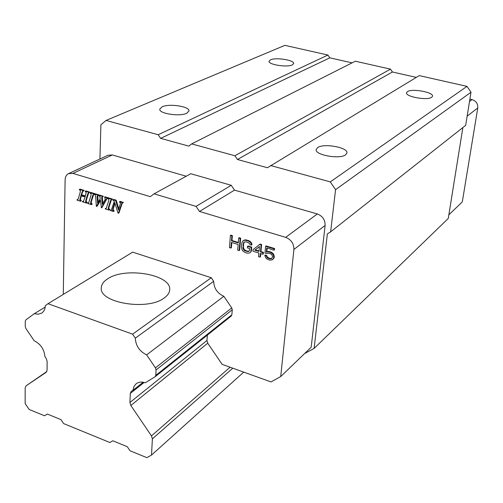 <?xml version="1.0" encoding="UTF-8"?>
<svg xmlns="http://www.w3.org/2000/svg" width="503" height="503" viewBox="0 0 503 503"><rect width="100%" height="100%" fill="white"/><g stroke="black" fill="none" stroke-linecap="round" stroke-linejoin="round"><path stroke-width="0.75" d="M304.629 353.552L314.117 348.403L448.28 218.434L462.867 127.561M314.117 348.403L327.359 233.914L330.641 231.82L465.659 125.36L471.003 92.244L467.01 86.371L419.25 75.613L267.42 167.744L237.454 159.495L234.907 155.754L191.656 143.902L188.795 146.109L160.652 138.363L158.187 134.735L106.045 120.443L100.896 124.794L99.915 159.03M416.314 77.387L392.434 71.992L390.498 69.137L355.338 61.215L191.656 143.902M352.081 62.862L329.823 57.832L327.931 55.047L284.88 45.345L106.045 120.443M448.858 214.831L462.295 201.91L477.768 107.982C478.032 103.769 476.134 100.977 472.078 99.619L469.89 99.116M211.254 277.738L132.591 334.168L48.011 303.699L132.698 252.135L211.254 277.738L213.687 281.322C213.945 288.338 217.334 293.324 223.848 296.286L231.745 307.924L232.273 309.779L231.864 314.777L231.204 316.079M207.355 335.099L206.959 340.506L207.752 343.203L222.106 364.348L271.048 381.94L280.731 376.54L293.897 249.463C293.922 243.628 291.174 239.591 285.666 237.347L199.496 211.449L196.051 206.375L154.069 193.831L150.315 196.667L72.916 173.403L68.521 173.648C66.365 174.793 65.227 176.855 65.107 179.835L63.271 294.412M85.403 195.937L81.656 194.78L82.945 191.021M83.561 191.096L84.259 190.411L80.027 189.115L79.449 189.405L79.336 189.801L80.43 190.606L80.241 192.058L78.462 198.176L77.89 199.534L76.934 200.093L80.694 201.269L80.813 200.873L79.801 199.987L80.895 195.717L85.082 197.013L83.473 201.376L82.473 201.389L82.366 201.785L86.598 203.105L86.723 202.715L85.629 201.98L85.793 200.452L87.604 194.328L88.283 192.844L89.113 192.366L85.353 191.215L85.24 191.612L86.202 192.341L85.277 196.365L81.077 195.07L82.567 191.096L83.561 191.096L83.68 190.7L79.449 189.405M77.94 199.452L77.053 199.704M80.694 201.269L81.392 200.584L80.379 199.697L81.348 195.862M83.668 201.181L82.473 201.389M86.598 203.105L87.296 202.42L86.202 201.684L86.371 200.156L88.729 192.718M88.987 192.762L89.685 192.077L85.931 190.926L85.353 191.215M91.458 204.62L91.577 204.224L90.615 203.445L90.773 201.999L92.609 195.862L93.269 194.428L94.199 193.925L90.226 192.706L90.112 193.108L91.137 193.932L91.012 195.371L88.641 202.841L87.641 203.432L91.458 204.62L92.03 204.325L92.15 203.929L91.188 203.143L91.345 201.703L93.684 194.303M94.677 193.938L94.771 193.636L90.798 192.416L90.226 192.706M88.691 202.766L87.761 203.036M98.11 202.206L97.764 195.51M98.142 195.566L98.833 194.881L95.086 193.73L94.394 194.422L95.281 194.9L95.683 196.679L96.35 206.324L100.405 200.018L101.386 207.896L106.517 198.804L107.548 198.019L104.523 197.088L105.353 198.936L102.304 204.514L101.663 197.516L102.807 196.566L99.047 195.409L98.921 195.805L99.801 196.302L100.273 198.597L97.582 203.093L97.136 196.101L98.261 195.17L94.514 194.02M96.651 206.419L97.224 206.123L100.455 200.603M101.386 207.896L101.952 207.594L107.139 198.434M108 198.094L108.114 197.723L105.096 196.799L104.523 197.088M102.813 203.596L102.279 196.918M102.681 196.962L103.379 196.271L99.613 195.12L99.047 195.409M109.101 210.116L109.226 209.72L108.252 208.927L108.422 207.475L110.327 201.313L111.006 199.873L111.955 199.37L107.925 198.132L107.805 198.534L108.843 199.37L108.705 200.816L106.252 208.317L105.228 208.908L109.101 210.116L109.66 209.814L109.786 209.418L108.818 208.626L108.988 207.173L111.408 199.748M111.829 199.766L112.521 199.069L108.491 197.836L107.925 198.132M106.303 208.236L105.353 208.512M113.515 211.486L113.64 211.09L112.603 210.424L112.81 208.839L114.747 202.59L118.004 213.071L118.431 213.203L121.827 203.237L122.795 202.69L119.569 201.703L119.444 202.105L120.557 202.879L118.526 210.097L115.652 200.502L113.106 199.722L112.986 200.125L114.307 201.338L111.383 209.914L110.377 210.512L113.515 211.486L114.206 210.788L113.169 210.122L113.37 208.538L114.986 203.35M118.431 213.203L118.991 212.901L122.298 203.042M122.663 203.093L123.354 202.388L120.129 201.401L119.569 201.703M118.865 209.047L116.218 200.2L113.672 199.421L113.106 199.722M111.452 209.833L110.503 210.116M230.902 248.048L231.355 242.389L238.158 244.496L237.693 250.167L239.151 250.62L240.157 238.472L238.692 238.02L238.284 242.943L231.474 240.843L231.87 235.932L230.412 235.486L229.456 247.602L230.902 248.048L231.405 247.702L231.814 242.534M239.151 250.62L239.648 250.268L240.654 238.133L239.189 237.68L238.692 238.02M238.328 242.459L231.977 240.503L232.367 235.593L230.915 235.146L230.412 235.486M250.551 252.311L251.381 251.003L251.72 247.118L248.029 245.986L247.539 246.332L247.407 247.885L249.614 248.57L249.438 250.639L248.344 251.626L245.137 250.896L244.181 250.337L243.068 248.664L243.238 243.672L244.125 242.088L245.904 241.836L248.117 242.515L249.777 243.823L249.953 244.678L251.431 245.131L251.299 243.76L250.406 242.415L248.256 240.956L244.791 240.157L242.698 241.113L241.767 243.219L241.446 247.099L241.981 249.651L242.874 250.984L245.005 252.443L247.206 253.128L249.482 253.04L250.551 252.311L250.89 251.355L251.23 247.47L247.539 246.332M249.218 251.135L247.834 251.23L245.627 250.544L243.986 249.243L243.402 247.206L243.729 243.326L244.408 241.981M251.431 245.131L251.921 244.785L251.789 243.408L250.896 242.069L248.746 240.61L245.282 239.818L242.698 241.113M260.007 257.115L260.34 253.487L262.817 254.254L262.962 252.701L260.479 251.928L261.12 244.898L259.63 244.439L253.066 249.639L252.927 251.192L258.85 253.028L258.523 256.656L260.007 257.115L260.491 256.756L260.78 253.625M262.817 254.254L263.302 253.902L263.446 252.343L260.963 251.575L261.604 244.546L260.114 244.093L259.63 244.439M271.903 258.316L270.293 258.473L268.803 258.008L267.131 256.687L266.735 255.499L265.238 255.034L264.76 255.392L265.81 257.857L266.98 259.02L269.696 260.133L272.293 259.869L273.764 257.92L273.494 255.417L272.84 254.141L270.438 252.324L267.659 251.739L266.339 252.135L266.728 247.96L273.99 250.192L274.116 248.878L265.603 246.269L264.974 253.053L266.716 253.594L267.791 253.122L270.312 253.631L271.991 254.952L272.588 256.75L271.639 258.599L269.815 258.838L267.351 257.8L266.25 255.857L264.76 255.392M272.293 259.869L274.242 257.555L273.965 255.059L273.318 253.782L270.916 251.972L268.143 251.381L266.823 251.783L267.168 248.098M273.99 250.192L274.468 249.834L274.594 248.526L266.087 245.917L265.603 246.269M259.039 250.978L255.279 249.815L259.435 246.558M280.731 376.54L311.181 347.252L325.12 225.432C325.202 219.868 322.605 216.039 317.324 213.957L234.511 190.128L231.242 185.311L190.794 173.73L154.069 193.831M186.229 176.232L112.339 154.962L108.063 155.238L68.653 173.585M330.641 231.82L335.564 189.662L330.282 181.885L270.551 165.518M234.511 190.128L199.496 211.449M231.242 185.311L196.051 206.375M327.931 55.047L158.187 134.735M162.155 106.793L159.772 109.151C158.785 113.64 179.848 116.847 186.758 113.238L188.971 110.974C189.864 106.485 169.322 103.304 162.155 106.793M270.488 59.819L269.048 61.221C268.074 64.61 287.175 67.647 292.325 64.893L293.658 63.554C294.551 60.153 275.839 57.153 270.488 59.819M329.823 57.832L160.652 138.363M390.498 69.137L234.907 155.754M392.434 71.992L237.454 159.495M467.01 86.371L330.282 181.885M317.689 147.542L316.167 149.523C314.689 154.993 339.594 159.539 345.574 154.849L346.938 152.987C348.29 147.498 323.989 143.022 317.689 147.542M407.436 91.628L406.55 92.759C405.236 96.727 427.418 100.726 431.719 97.268L432.511 96.205C433.712 92.219 411.976 88.277 407.436 91.628M471.003 92.244L335.564 189.662M81.656 194.78L81.077 195.07M82.398 192.259L81.819 192.548M89.685 192.077L89.113 192.366M88.182 194.039L87.604 194.328M87.296 202.42L86.723 202.715M81.392 200.584L80.813 200.873M84.259 190.411L83.68 190.7M254.788 250.167L259.441 246.527L258.995 251.469L254.788 250.167L255.279 249.815M94.771 193.636L94.199 193.925M94.489 194.114L94.074 194.321M93.181 195.573L92.609 195.862M92.15 203.929L91.577 204.224M97.745 196.843L97.173 197.132M103.379 196.271L102.807 196.566M108.114 197.723L107.548 198.019M107.912 198.157L107.422 198.415M98.833 194.881L98.261 195.17M112.521 199.069L111.955 199.37M110.893 201.018L110.327 201.313M109.786 209.418L109.226 209.72M116.218 200.2L115.652 200.502M123.354 202.388L122.795 202.69M114.206 210.788L113.64 211.09M232.367 235.593L231.87 235.932M231.977 240.503L231.474 240.843M240.654 238.133L240.157 238.472M251.381 251.003L250.89 251.355M251.72 247.118L251.23 247.47M244.257 240.032L243.766 240.377M245.282 239.818L244.791 240.157M246.533 239.931L246.042 240.277M248.746 240.61L248.256 240.956M249.953 241.245L249.463 241.591M250.896 242.069L250.406 242.415M251.789 243.408L251.299 243.76M244.062 242.371L243.565 242.716M243.729 243.326L243.238 243.672M243.402 247.206L242.911 247.558M243.559 248.312L243.068 248.664M243.986 249.243L243.49 249.589M244.672 249.985L244.181 250.337M245.627 250.544L245.137 250.896M247.834 251.23L247.338 251.582M248.834 251.274L248.344 251.626M261.604 244.546L261.12 244.898M260.963 251.575L260.479 251.928M263.446 252.343L262.962 252.701M274.594 248.526L274.116 248.878M266.823 251.783L266.339 252.135M268.143 251.381L267.659 251.739M269.413 251.506L268.935 251.865M270.916 251.972L270.438 252.324M272.142 252.613L271.664 252.971M273.318 253.782L272.84 254.141M273.965 255.059L273.494 255.417M274.342 256.517L273.865 256.876M274.242 257.555L273.764 257.92M273.619 258.705L273.142 259.064M266.735 255.499L266.25 255.857M267.131 256.687L266.653 257.052M267.829 257.442L267.351 257.8M268.803 258.008L268.325 258.372M270.293 258.473L269.815 258.838M271.318 258.523L270.84 258.888M223.848 296.286L146.637 354.873C139.57 351.415 135.791 345.844 135.301 338.167L132.591 334.168M213.687 281.322L135.301 338.167M143.16 382.242L132.974 390.315L133.911 386.606L136.074 383.833C138.564 381.934 141.62 381.595 145.26 382.796L155.144 376.728L155.779 375.357L156.075 369.906L155.446 367.863L146.637 354.873M243.716 372.119L151.516 455.077L152.384 438.836L151.466 435.894L130.843 405.481L129.919 402.519L130.315 393.415L131.233 391.403L132.974 390.315M45.226 307.031L34.33 313.69L25.905 319.833L25.257 321.31L25.251 326.56L25.892 328.509L34.191 340.757C40.624 344.014 44.182 349.271 44.88 356.52L46.201 358.469L47.15 361.368L47.062 370.271L46.106 372.365L26.081 385.832L25.169 387.876L25.15 403.582L29.136 409.467L44.566 415.78L47.301 414.044L60.938 419.609L63.636 423.589L109.855 442.508L112.823 440.785L127.246 446.67L130.026 450.763L146.851 457.655L151.516 455.077M48.011 303.699L45.345 305.648C45.176 309.087 43.937 311.583 41.617 313.13L38.228 314.23L34.33 313.69M107.774 278.763C103.637 281.378 101.474 284.371 101.298 287.741C98.902 302.919 147.775 310.999 164.198 297.983C167.65 295.519 169.48 292.815 169.674 289.854C171.774 274.695 125.574 266.571 107.774 278.763M467.142 116.155L477.768 107.982M469.506 101.518L472.078 99.619M325.12 225.432L293.897 249.463M317.324 213.957L285.666 237.347M112.339 154.962L72.916 173.403M86.371 200.156L85.793 200.452M86.202 201.684L85.629 201.98M80.606 198.371L80.027 198.66M80.379 199.697L79.801 199.987M91.345 201.703L90.773 201.999M91.188 203.143L90.615 203.445M102.235 197.22L101.663 197.516M102.247 197.61L101.675 197.905M102.31 198.389L101.744 198.685M107.082 198.509L106.517 198.804M106.322 199.754L105.756 200.049M97.708 195.805L97.136 196.101M97.701 196.22L97.129 196.51M108.988 207.173L108.422 207.475M108.818 208.626L108.252 208.927M122.141 203.067L121.827 203.237M120.89 206.852L120.33 207.154M113.37 208.538L112.81 208.839M113.169 210.122L112.603 210.424M231.745 307.924L155.446 367.863M232.273 309.779L156.075 369.906M231.864 314.777L155.779 375.357M144.128 382.45L130.315 393.415M206.959 340.506L129.919 402.519M207.752 343.203L130.843 405.481M230.078 367.215L151.466 435.894M232.782 368.19L152.384 438.836M46.76 371.591L26.118 385.807M88.383 192.775L88.956 192.492M231.235 316.054L155.144 376.728"/></g></svg>
